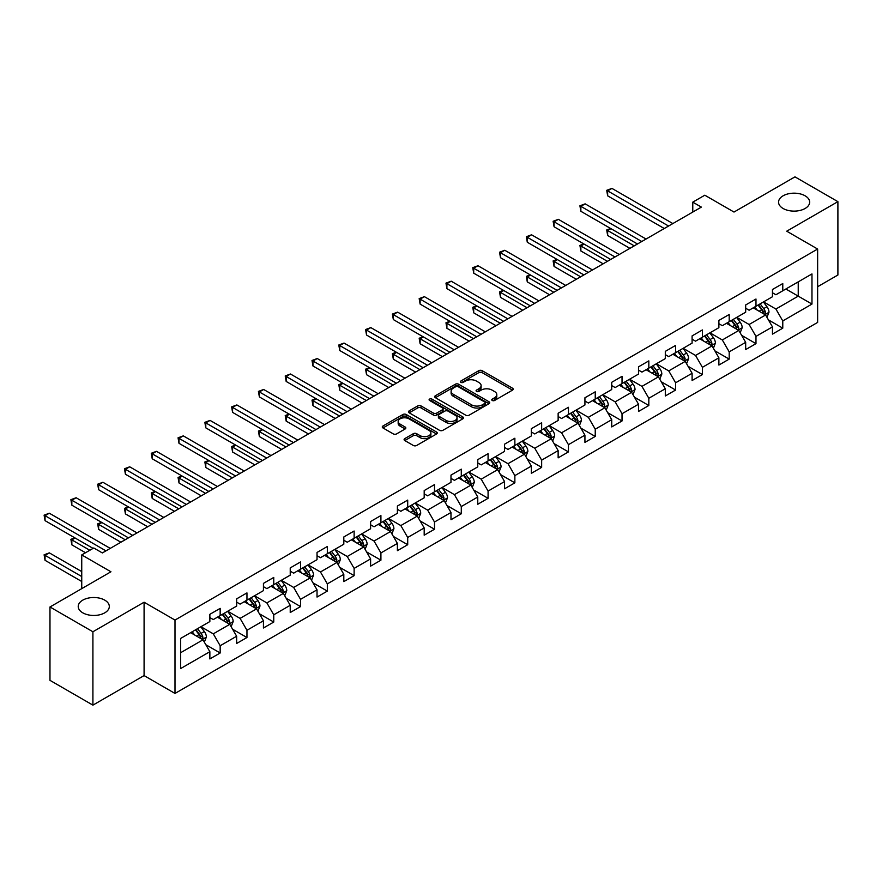 <?xml version="1.0" encoding="UTF-8"?>
<svg xmlns="http://www.w3.org/2000/svg" width="882" height="882" viewBox="0 0 882 882"><rect width="100%" height="100%" fill="white"/><g stroke="black" fill="none" stroke-linecap="round" stroke-linejoin="round"><path stroke-width="1.32" d="M492.244 400.472A1.665 0.959 0 0 0 494.604 400.472L512.508 390.131A2.381 1.378 0 0 0 513.214 389.16A2.381 1.378 0 0 0 512.508 388.19L482.167 370.672A2.381 1.378 0 0 0 478.805 370.672L460.889 381.013A1.665 0.959 0 0 0 460.404 381.697A1.665 0.959 0 0 0 460.889 382.369A1.665 0.959 0 0 0 463.248 382.369L465.564 381.035A7.629 4.399 0 0 1 476.357 381.035L478.882 382.49A7.629 4.399 0 0 1 481.12 385.61A7.629 4.399 0 0 1 478.882 388.719L476.567 390.065A1.665 0.959 0 0 0 476.082 390.748A1.665 0.959 0 0 0 476.567 391.421A1.665 0.959 0 0 0 478.926 391.421L481.241 390.087A7.629 4.399 0 0 1 492.035 390.087L494.559 391.542A7.629 4.399 0 0 1 496.798 394.662A7.629 4.399 0 0 1 494.559 397.771L492.244 399.116A1.665 0.959 0 0 0 491.759 399.8A1.665 0.959 0 0 0 492.244 400.472L492.244 399.116M104.76 600.135A15.545 8.974 0 0 0 87.814 598.194A15.545 8.974 0 0 0 78.222 606.485A15.545 8.974 0 0 0 82.776 612.825A15.545 8.974 0 0 0 99.71 614.776A15.545 8.974 0 0 0 109.313 606.485A15.545 8.974 0 0 0 104.76 600.135M805.101 195.804A15.545 8.974 0 0 0 788.155 193.853A15.545 8.974 0 0 0 778.563 202.143A15.545 8.974 0 0 0 783.117 208.494A15.545 8.974 0 0 0 800.051 210.434A15.545 8.974 0 0 0 809.654 202.143A15.545 8.974 0 0 0 805.101 195.804M404.794 438.597A2.381 1.378 0 0 0 404.099 439.578A2.381 1.378 0 0 0 404.794 440.548L413.305 445.465A2.381 1.378 0 0 0 416.679 445.465L436.568 433.977A2.381 1.378 0 0 0 437.274 433.007A2.381 1.378 0 0 0 436.568 432.037L406.227 414.518A2.381 1.378 0 0 0 402.853 414.518L382.964 425.995A2.381 1.378 0 0 0 382.27 426.976A2.381 1.378 0 0 0 382.964 427.946L393.251 433.878A2.381 1.378 0 0 0 396.624 433.878L405.136 428.972A2.381 1.378 0 0 0 405.83 427.99A2.381 1.378 0 0 0 405.136 427.02L400.031 424.077A6.372 3.682 0 0 1 398.168 421.475A6.372 3.682 0 0 1 402.104 418.068A6.372 3.682 0 0 1 409.05 418.873L429.027 430.405A6.372 3.682 0 0 1 430.901 433.007A6.372 3.682 0 0 1 426.965 436.403A6.372 3.682 0 0 1 420.008 435.609L416.679 433.69A2.381 1.378 0 0 0 413.305 433.69L404.794 438.597L404.794 440.548M817.636 286.716L837.9 275.019L837.9 201.647L794.969 176.863L734 212.055L704.806 195.209L692.778 202.143L701.366 207.105L102.356 552.937L93.768 547.987L81.739 554.921L81.739 588.636M92.908 631.766L92.908 705.137L144.086 675.59L144.086 602.219L92.908 631.766L49.976 606.981L110.945 571.779L81.739 554.921M144.086 602.219L175 620.068L817.636 249.044L817.636 322.415L175 693.439L175 620.068M837.9 201.647L786.722 231.194L817.636 249.044M465.74 415.19A2.381 1.378 0 0 0 469.103 415.19L489.003 403.713A2.381 1.378 0 0 0 489.697 402.743A2.381 1.378 0 0 0 489.003 401.762L458.651 384.243A2.381 1.378 0 0 0 455.288 384.243L435.388 395.731A2.381 1.378 0 0 0 434.694 396.702A2.381 1.378 0 0 0 435.388 397.683L465.74 415.19M430.24 400.836A1.665 0.959 0 0 1 431.937 401.067L462.752 418.862L442.896 430.328A2.381 1.378 0 0 1 439.523 430.328L409.182 412.809L417.693 407.936L417.693 405.952L409.182 410.869A2.381 1.378 0 0 0 408.476 411.839A2.381 1.378 0 0 0 409.182 412.809L409.182 410.869M417.693 407.936A2.381 1.378 0 0 1 421.067 407.936L421.067 405.952A2.381 1.378 0 0 0 417.693 405.952M421.067 405.952L433.371 413.052A2.381 1.378 0 0 0 436.744 413.052L442.389 409.799A2.381 1.378 0 0 0 443.084 408.818A2.381 1.378 0 0 0 442.389 407.848L429.578 400.45A1.665 0.959 0 0 1 429.093 399.767A1.665 0.959 0 0 1 430.118 398.885A1.665 0.959 0 0 1 431.937 399.094L462.785 416.899A2.381 1.378 0 0 1 463.48 417.87A2.381 1.378 0 0 1 462.785 418.84L462.785 416.899M92.908 705.137L49.976 680.353L49.976 606.981M205.826 644.709L220.169 652.989L220.169 645.745L236.652 636.231L236.652 643.463L246.96 637.521L246.96 630.277L263.442 620.763L263.442 627.995L273.751 622.053L273.751 614.809L290.233 605.295L290.233 612.527L300.542 606.584L300.542 599.341L317.024 589.826L317.024 597.059L327.332 591.116L327.332 583.873L343.815 574.358L343.815 581.602L354.123 575.648L354.123 568.405L370.605 558.89L370.605 566.134L380.914 560.18L380.914 552.937L397.396 543.422L397.396 550.666L407.705 544.712L407.705 537.469L424.187 527.954L424.187 535.198L434.495 529.244L434.495 522.012L450.978 512.486L450.978 519.73L461.286 513.776L461.286 506.544L477.768 497.018L477.768 504.261L488.077 498.308L488.077 491.076L504.559 481.55L504.559 488.793L514.868 482.84L514.868 475.607L531.35 466.082L531.35 473.325L541.658 467.372L541.658 460.139L558.141 450.614L558.141 457.857L568.449 451.904L568.449 444.671L584.931 435.146L584.931 442.389L595.24 436.436L595.24 429.203L611.722 419.678L611.722 426.921L622.031 420.968L622.031 413.735L638.513 404.221L638.513 411.453L648.821 405.5L648.821 398.267L665.304 388.753L665.304 395.985L675.612 390.031L675.612 382.799L692.094 373.284L692.094 380.517L702.403 374.574L702.403 367.331L718.885 357.816L718.885 365.049L729.193 359.106L729.193 351.863L745.676 342.348L745.676 349.581L755.984 343.638L755.984 336.395L772.467 326.88L772.467 334.113L782.775 328.17L782.775 320.927L811.969 304.07L811.969 273.927L798.232 281.865L798.232 296.143L811.969 304.07M220.169 652.989L209.861 658.931L209.861 651.699L180.667 668.556L180.667 638.414L209.861 621.556L209.861 614.313L220.169 608.371L220.169 615.603L236.652 606.088L236.652 598.845L246.96 592.902L246.96 600.135L263.442 590.62L263.442 583.377L273.751 577.434L273.751 584.667L290.233 575.152L290.233 567.909L300.542 561.966L300.542 569.199L317.024 559.684L317.024 552.441L327.332 546.498L327.332 553.731L343.815 544.216L343.815 536.973L354.123 531.03L354.123 538.263L370.605 528.748L370.605 521.516L380.914 515.562L380.914 522.794L397.396 513.28L397.396 506.048L407.705 500.094L407.705 507.326L424.187 497.812L424.187 490.579L434.495 484.626L434.495 491.869L450.978 482.344L450.978 475.111L461.286 469.158L461.286 476.401L477.768 466.876L477.768 459.643L488.077 453.69L488.077 460.933L504.559 451.408L504.559 444.175L514.868 438.222L514.868 445.465L531.35 435.94L531.35 428.707L541.658 422.754L541.658 429.997L558.141 420.471L558.141 413.239L568.449 407.286L568.449 414.529L584.931 405.003L584.931 397.771L595.24 391.817L595.24 399.061L611.722 389.535L611.722 382.303L622.031 376.349L622.031 383.593L638.513 374.078L638.513 366.835L648.821 360.881L648.821 368.125L665.304 358.61L665.304 351.367L675.612 345.413L675.612 352.657L692.094 343.142L692.094 335.899L702.403 329.945L702.403 337.189L718.885 327.674L718.885 320.431L729.193 314.488L729.193 321.721L745.676 312.206L745.676 304.963L755.984 299.02L755.984 306.252L772.467 296.738L772.467 289.494L782.775 283.552L782.775 290.784L811.969 273.927M217.413 617.191L229.783 624.335L213.29 633.849L200.931 626.705M209.861 617.587L213.29 619.572L220.169 615.603M213.29 633.849L220.169 645.745M229.783 624.335L236.652 636.231M244.204 601.722L256.574 608.867L240.08 618.381L227.721 611.237M236.652 602.119L240.08 604.104L246.96 600.135M240.08 618.381L246.96 630.277M256.574 608.867L263.442 620.763M270.995 586.254L283.365 593.399L266.871 602.913L254.512 595.78M263.442 586.651L266.871 588.636L273.751 584.667M266.871 602.913L273.751 614.809M283.365 593.399L290.233 605.295M297.785 570.786L310.155 577.931L293.662 587.445L281.303 580.312M290.233 571.183L293.662 573.168L300.542 569.199M293.662 587.445L300.542 599.341M310.155 577.931L317.024 589.826M324.576 555.318L336.946 562.462L320.464 571.977L308.094 564.844M317.024 555.715L320.464 557.7L327.332 553.731M320.464 571.977L327.332 583.873M336.946 562.462L343.815 574.358M351.367 539.85L363.737 546.994L347.254 556.509L334.884 549.376M343.815 540.247L347.254 542.232L354.123 538.263M347.254 556.509L354.123 568.405M363.737 546.994L370.605 558.89M378.158 524.382L390.528 531.526L374.045 541.041L361.675 533.908M370.605 524.779L374.045 526.763L380.914 522.794M374.045 541.041L380.914 552.937M390.528 531.526L397.396 543.422M404.948 508.914L417.318 516.058L400.836 525.573L388.466 518.44M397.396 509.311L400.836 511.295L407.705 507.326M400.836 525.573L407.705 537.469M417.318 516.058L424.187 527.954M431.739 493.446L444.109 500.59L427.627 510.105L415.257 502.972M424.187 493.843L427.627 495.827L434.495 491.869M427.627 510.105L434.495 522.012M444.109 500.59L450.978 512.486M458.53 477.978L470.9 485.122L454.417 494.637L442.047 487.503M450.978 478.375L454.417 480.359L461.286 476.401M454.417 494.637L461.286 506.544M470.9 485.122L477.768 497.018M485.32 462.521L497.691 469.654L481.208 479.169L468.838 472.035M477.768 462.918L481.208 464.891L488.077 460.933M481.208 479.169L488.077 491.076M497.691 469.654L504.559 481.55M512.111 447.053L524.481 454.186L507.999 463.7L495.629 456.567M504.559 447.45L507.999 449.423L514.868 445.465M507.999 463.7L514.868 475.607M524.481 454.186L531.35 466.082M538.902 431.585L551.272 438.718L534.79 448.243L522.42 441.099M531.35 431.982L534.79 433.955L541.658 429.997M534.79 448.243L541.658 460.139M551.272 438.718L558.141 450.614M565.693 416.117L578.063 423.25L561.58 432.775L549.21 425.631M558.141 416.513L561.58 418.498L568.449 414.529M561.58 432.775L568.449 444.671M578.063 423.25L584.931 435.146M592.484 400.649L604.854 407.782L588.371 417.307L576.001 410.163M584.931 401.045L588.371 403.03L595.24 399.061M588.371 417.307L595.24 429.203M604.854 407.782L611.722 419.678M619.274 385.18L631.644 392.314L615.162 401.839L602.792 394.695M611.722 385.577L615.162 387.562L622.031 383.593M615.162 401.839L622.031 413.735M631.644 392.314L638.513 404.221M646.065 369.712L658.435 376.846L641.953 386.371L629.583 379.227M638.513 370.109L641.953 372.094L648.821 368.125M641.953 386.371L648.821 398.267M658.435 376.846L665.304 388.753M672.856 354.244L685.226 361.377L668.743 370.903L656.373 363.759M665.304 354.641L668.743 356.626L675.612 352.657M668.743 370.903L675.612 382.799M685.226 361.377L692.094 373.284M699.647 338.776L712.017 345.909L695.534 355.435L683.164 348.291M692.094 339.173L695.534 341.158L702.403 337.189M695.534 355.435L702.403 367.331M712.017 345.909L718.885 357.816M726.448 323.308L738.807 330.441L722.325 339.967L709.955 332.823M718.885 323.705L722.325 325.69L729.193 321.721M722.325 339.967L729.193 351.863M738.807 330.441L745.676 342.348M753.239 307.84L765.598 314.984L749.116 324.499L736.746 317.355M745.676 308.237L749.116 310.221L755.984 306.252M749.116 324.499L755.984 336.395M765.598 314.984L772.467 326.88M785.862 288.998L798.232 296.143L775.906 309.031L763.536 301.887M772.467 292.769L775.906 294.753L782.775 290.784M775.906 309.031L782.775 320.927M144.086 675.59L175 693.439M692.778 202.143L692.778 212.055M180.667 652.691L202.992 639.803L190.622 632.659M202.992 639.803L209.861 651.699M768.431 319.89L782.775 328.17M741.641 335.358L755.984 343.638M714.85 350.827L729.193 359.106M688.059 366.295L702.403 374.574M661.268 381.763L675.612 390.031M634.478 397.22L648.821 405.5M607.687 412.688L622.031 420.968M580.896 428.156L595.24 436.436M554.105 443.624L568.449 451.904M527.315 459.092L541.658 467.372M500.524 474.56L514.868 482.84M473.733 490.028L488.077 498.308M446.942 505.496L461.286 513.776M420.152 520.964L434.495 529.244M393.361 536.432L407.705 544.712M366.57 551.9L380.914 560.18M339.779 567.369L354.123 575.648M312.989 582.837L327.332 591.116M286.198 598.305L300.542 606.584M259.407 613.773L273.751 622.053M232.616 629.241L246.96 637.521M492.906 400.715L494.559 399.755A7.629 4.399 0 0 0 496.798 396.646L496.798 394.662M481.12 385.61L481.12 387.595A7.629 4.399 0 0 1 478.882 390.704L477.228 391.663M512.486 390.153L482.167 372.656A2.381 1.378 0 0 0 478.805 372.656L461.551 382.612M488.97 403.724L458.651 386.228A2.381 1.378 0 0 0 455.288 386.228L435.421 397.694M484.78 403.416A1.665 0.959 0 0 0 485.276 402.743A1.665 0.959 0 0 0 484.78 402.06L458.155 386.68A1.665 0.959 0 0 0 455.785 386.68L453.348 388.091A7.629 4.399 0 0 0 451.11 391.2A7.629 4.399 0 0 0 453.348 394.32L471.55 404.827A7.629 4.399 0 0 0 482.344 404.827L484.78 403.416L484.78 405.4A1.665 0.959 0 0 0 485.276 404.717L485.276 402.743M451.11 391.2L451.11 393.185A7.629 4.399 0 0 0 453.348 396.305L453.348 394.32M484.78 405.4L482.344 406.811A7.629 4.399 0 0 1 471.55 406.811L453.348 396.305M421.067 407.936L433.371 415.036A2.381 1.378 0 0 0 436.744 415.036L442.389 411.773A2.381 1.378 0 0 0 443.084 410.803L443.084 408.818M446.138 420.427A6.372 3.682 0 0 0 453.083 421.221A6.372 3.682 0 0 0 457.03 417.825A6.372 3.682 0 0 0 455.156 415.224L448.122 411.155A2.381 1.378 0 0 0 444.748 411.155L439.104 414.419A2.381 1.378 0 0 0 438.398 415.389A2.381 1.378 0 0 0 439.104 416.359L446.138 420.427L446.138 422.412A6.372 3.682 0 0 0 453.083 423.206A6.372 3.682 0 0 0 457.03 419.81L457.03 417.825M438.398 415.389L438.398 417.373A2.381 1.378 0 0 0 439.104 418.344L439.104 416.359M446.138 422.412L439.104 418.344M430.901 433.007L430.901 434.991A6.372 3.682 0 0 1 426.965 438.387A6.372 3.682 0 0 1 420.008 437.593L416.679 435.675A2.381 1.378 0 0 0 413.305 435.675L404.827 440.57M398.168 421.475L398.168 423.459A6.372 3.682 0 0 0 400.031 426.061L400.031 424.077M405.136 427.02L405.136 428.972L400.031 426.061M436.546 433.999L406.227 416.502A2.381 1.378 0 0 0 402.853 416.502L382.997 427.968M766.954 317.333L768.994 312.184A6.439 3.715 -120 0 0 766.943 306.704L763.404 301.975M757.219 310.144L754.816 306.925M610.917 228.647L607.654 230.533L607.654 235.494L629.924 248.349M764.606 314.4L765.521 312.46A6.439 3.715 -120 0 0 763.68 308.59L760.141 303.849M758.52 304.786L762.456 310.034A3.274 1.896 60 0 1 763.051 311.026L765.521 312.46M758.079 305.04L761.618 309.78A6.439 3.715 60 0 1 763.459 313.65M607.654 235.494L606.706 229.982L634.224 245.869M606.706 229.982L610.542 228.427M668.567 226.035L607.654 190.876L611.943 188.395L672.856 223.565M664.278 228.515L607.654 195.826L607.654 190.876L606.706 190.325L611.943 188.395M607.654 195.826L606.706 190.325M740.163 332.801L742.203 327.652A6.439 3.715 -120 0 0 740.152 322.173L736.613 317.443M730.428 325.612L728.025 322.393M584.127 244.116L580.863 246.001L580.863 250.962L603.134 263.817M737.815 329.868L738.73 327.928A6.439 3.715 -120 0 0 736.889 324.058L733.35 319.317M731.729 320.254L735.665 325.502A3.274 1.896 60 0 1 736.261 326.494L738.73 327.928M731.288 320.508L734.827 325.249A6.439 3.715 60 0 1 736.668 329.118M580.863 250.962L579.915 245.45L607.433 261.337M579.915 245.45L583.752 243.895M713.373 348.269L715.412 343.12A6.439 3.715 -120 0 0 713.362 337.641L709.823 332.911M703.638 341.08L701.234 337.861M557.336 259.584L554.072 261.469L554.072 266.43L576.343 279.285M711.024 345.336L711.939 343.396A6.439 3.715 -120 0 0 710.098 339.526L706.559 334.785M704.938 335.722L708.874 340.97A3.274 1.896 60 0 1 709.47 341.962L711.939 343.396M704.498 335.976L708.037 340.706A6.439 3.715 60 0 1 709.878 344.586M554.072 266.43L553.124 260.918L580.643 276.805M553.124 260.918L556.961 259.363M641.776 241.503L580.863 206.344L585.152 203.863L646.065 239.033M637.488 243.983L580.863 211.294L580.863 206.344L579.915 205.793L585.152 203.863M580.863 211.294L579.915 205.793M614.986 256.971L554.072 221.801L558.361 219.331L619.274 254.501M610.697 259.451L554.072 226.762L554.072 221.801L553.124 221.261L558.361 219.331M554.072 226.762L553.124 221.261M686.582 363.737L688.622 358.588A6.439 3.715 -120 0 0 686.571 353.109L683.032 348.368M676.847 356.548L674.443 353.329M530.545 275.052L527.282 276.937L527.282 281.887L549.552 294.753M684.234 360.804L685.149 358.864A6.439 3.715 -120 0 0 683.307 354.994L679.768 350.253M678.148 351.19L682.084 356.438A3.274 1.896 60 0 1 682.679 357.43L685.149 358.864M677.707 351.444L681.246 356.174A6.439 3.715 60 0 1 683.087 360.054M527.282 281.887L526.333 276.386L553.852 292.273M526.333 276.386L530.17 274.831M659.791 379.194L661.831 374.056A6.439 3.715 -120 0 0 659.78 368.577L656.241 363.836M650.056 372.017L647.653 368.797M503.754 290.52L500.491 292.405L500.491 297.355L522.761 310.221M657.443 376.272L658.358 374.332A6.439 3.715 -120 0 0 656.517 370.451L652.978 365.721M651.357 366.658L655.293 371.906A3.274 1.896 60 0 1 655.888 372.899L658.358 374.332M650.916 366.912L654.455 371.642A6.439 3.715 60 0 1 656.296 375.523M500.491 297.355L499.543 291.854L527.061 307.741M499.543 291.854L503.379 290.299M633 394.662L635.04 389.524A6.439 3.715 -120 0 0 632.989 384.045L629.45 379.304M623.265 387.485L620.862 384.265M476.964 305.988L473.7 307.873L473.7 312.823L495.971 325.69M630.652 391.74L631.567 389.8A6.439 3.715 -120 0 0 629.726 385.919L626.187 381.189M624.566 382.127L628.502 387.374A3.274 1.896 60 0 1 629.098 388.367L631.567 389.8M624.125 382.38L627.664 387.11A6.439 3.715 60 0 1 629.505 390.98M473.7 312.823L472.752 307.322L500.27 323.209M472.752 307.322L476.589 305.767M588.195 272.439L527.282 237.269L531.57 234.799L592.484 269.969M583.906 274.919L527.282 242.23L527.282 237.269L526.333 236.729L531.57 234.799M527.282 242.23L526.333 236.729M561.404 287.907L500.491 252.737L504.78 250.268L565.693 285.426M557.115 290.387L500.491 257.698L500.491 252.737L499.543 252.197L504.78 250.268M500.491 257.698L499.543 252.197M534.613 303.375L473.7 268.205L477.989 265.736L538.902 300.894M530.325 305.856L473.7 273.166L473.7 268.205L472.752 267.665L477.989 265.736M473.7 273.166L472.752 267.665M507.823 318.843L446.909 283.673L451.198 281.193L512.111 316.362M503.534 321.324L446.909 288.635L446.909 283.673L445.961 283.133L451.198 281.193M446.909 288.635L445.961 283.133M481.032 334.311L420.119 299.141L424.407 296.661L485.32 331.83M476.743 336.792L420.119 304.103L420.119 299.141L419.171 298.601L424.407 296.661M420.119 304.103L419.171 298.601M454.241 349.779L393.328 314.609L397.617 312.129L458.53 347.299M449.952 352.26L393.328 319.571L393.328 314.609L392.38 314.069L397.617 312.129M393.328 319.571L392.38 314.069M427.45 365.247L366.537 330.077L370.826 327.597L431.739 362.767M423.162 367.728L366.537 335.039L366.537 330.077L365.589 329.537L370.826 327.597M366.537 335.039L365.589 329.537M400.66 380.715L339.746 345.546L344.035 343.065L404.948 378.235M396.371 383.196L339.746 350.507L339.746 345.546L338.798 345.005L344.035 343.065M339.746 350.507L338.798 345.005M373.869 396.183L312.956 361.014L317.244 358.533L378.158 393.703M369.58 398.664L312.956 365.975L312.956 361.014L312.007 360.473L317.244 358.533M312.956 365.975L312.007 360.473M347.078 411.651L286.165 376.482L290.454 374.001L351.367 409.171M342.778 414.132L286.165 381.443L286.165 376.482L285.217 375.941L290.454 374.001M286.165 381.443L285.217 375.941M320.287 427.12L259.374 391.95L263.663 389.469L324.576 424.639M315.988 429.6L259.374 396.911L259.374 391.95L258.426 391.41L263.663 389.469M259.374 396.911L258.426 391.41M293.497 442.588L232.583 407.418L236.872 404.937L297.785 440.107M289.197 445.068L232.583 412.379L232.583 407.418L231.635 406.867L236.872 404.937M232.583 412.379L231.635 406.867M266.706 458.056L205.793 422.886L210.081 420.405L270.995 455.575M262.406 460.536L205.793 427.847L205.793 422.886L204.845 422.335L210.081 420.405M205.793 427.847L204.845 422.335M239.915 473.524L179.002 438.354L183.291 435.873L244.204 471.043M235.615 476.004L179.002 443.315L179.002 438.354L178.054 437.803L183.291 435.873M179.002 443.315L178.054 437.803M213.124 488.992L152.211 453.822L156.5 451.341L217.413 486.511M208.825 491.472L152.211 458.772L152.211 453.822L151.263 453.271L156.5 451.341M152.211 458.772L151.263 453.271M186.334 504.46L125.42 469.29L129.709 466.81L190.622 501.979M182.034 506.941L125.42 474.24L125.42 469.29L124.472 468.739L129.709 466.81M125.42 474.24L124.472 468.739M159.543 519.928L98.63 484.758L102.918 482.278L163.832 517.447M155.243 522.398L98.63 489.708L98.63 484.758L97.681 484.207L102.918 482.278M98.63 489.708L97.681 484.207M606.21 410.13L608.249 404.992A6.439 3.715 -120 0 0 606.199 399.513L602.66 394.772M596.475 402.953L594.071 399.733M450.173 321.456L446.909 323.341L446.909 328.291L469.18 341.158M603.861 407.208L604.776 405.268A6.439 3.715 -120 0 0 602.935 401.387L599.396 396.657M597.776 397.595L601.711 402.842A3.274 1.896 60 0 1 602.307 403.835L604.776 405.268M597.334 397.848L600.874 402.578A6.439 3.715 60 0 1 602.715 406.448M446.909 328.291L445.961 322.79L473.48 338.677M445.961 322.79L449.798 321.235M579.419 425.598L581.458 420.46A6.439 3.715 -120 0 0 579.408 414.97L575.869 410.24M569.684 418.41L567.28 415.202M423.382 336.924L420.119 338.809L420.119 343.76L442.389 356.626M577.071 422.676L577.986 420.725A6.439 3.715 -120 0 0 576.144 416.855L572.605 412.126M570.985 413.063L574.921 418.311A3.274 1.896 60 0 1 575.516 419.303L577.986 420.725M570.544 413.316L574.083 418.046A6.439 3.715 60 0 1 575.924 421.916M420.119 343.76L419.171 338.258L446.689 354.145M419.171 338.258L423.007 336.703M552.628 441.066L554.668 435.928A6.439 3.715 -120 0 0 552.617 430.438L549.078 425.708M542.893 433.878L540.49 430.67M396.591 352.392L393.328 354.277L393.328 359.228L415.598 372.094M550.28 438.145L551.195 436.193A6.439 3.715 -120 0 0 549.354 432.323L545.815 427.594M544.194 428.531L548.13 433.779A3.274 1.896 60 0 1 548.725 434.771L551.195 436.193M543.753 428.784L547.292 433.514A6.439 3.715 60 0 1 549.133 437.384M393.328 359.228L392.38 353.726L419.898 369.613M392.38 353.726L396.216 352.172M525.837 456.534L527.877 451.386A6.439 3.715 -120 0 0 525.826 445.906L522.287 441.176M516.102 449.346L513.699 446.138M369.801 367.86L366.537 369.745L366.537 374.696L388.808 387.562M523.489 453.613L524.404 451.661A6.439 3.715 -120 0 0 522.563 447.791L519.024 443.062M517.403 443.999L521.339 449.247A3.274 1.896 60 0 1 521.935 450.239L524.404 451.661M516.962 444.252L520.501 448.982A6.439 3.715 60 0 1 522.342 452.852M366.537 374.696L365.589 369.194L393.107 385.081M365.589 369.194L369.426 367.64M499.047 472.002L501.086 466.854A6.439 3.715 -120 0 0 499.036 461.374L495.497 456.644M489.312 464.814L486.908 461.606M343.01 383.328L339.746 385.202L339.746 390.164L362.017 403.03M496.698 469.081L497.613 467.129A6.439 3.715 -120 0 0 495.772 463.259L492.233 458.53M490.613 459.456L494.548 464.715A3.274 1.896 60 0 1 495.144 465.707L497.613 467.129M490.172 459.72L493.711 464.45A6.439 3.715 60 0 1 495.552 468.32M339.746 390.164L338.798 384.662L366.317 400.549M338.798 384.662L342.635 383.108M472.256 487.47L474.296 482.322A6.439 3.715 -120 0 0 472.245 476.842L468.706 472.113M462.521 480.282L460.117 477.074M316.219 398.796L312.956 400.671L312.956 405.632L335.226 418.498M469.908 484.549L470.823 482.597A6.439 3.715 -120 0 0 468.981 478.728L465.442 473.998M463.822 474.924L467.758 480.183A3.274 1.896 60 0 1 468.353 481.175L470.823 482.597M463.381 475.189L466.92 479.918A6.439 3.715 60 0 1 468.761 483.788M312.956 405.632L312.007 400.13L339.515 416.017M312.007 400.13L315.844 398.576M445.465 502.938L447.505 497.79A6.439 3.715 -120 0 0 445.454 492.31L441.915 487.581M435.73 495.75L433.327 492.542M289.428 414.264L286.165 416.139L286.165 421.1L308.435 433.955M443.117 500.017L444.032 498.065A6.439 3.715 -120 0 0 442.191 494.196L438.652 489.466M437.031 490.392L440.967 495.64A3.274 1.896 60 0 1 441.562 496.643L444.032 498.065M436.59 490.657L440.129 495.386A6.439 3.715 60 0 1 441.97 499.256M286.165 421.1L285.217 415.598L312.724 431.485M285.217 415.598L289.053 414.044M418.674 518.407L420.714 513.258A6.439 3.715 -120 0 0 418.663 507.778L415.113 503.049M408.939 511.218L406.536 508.01M262.638 429.721L259.374 431.607L259.374 436.568L281.645 449.423M416.326 515.485L417.241 513.533A6.439 3.715 -120 0 0 415.4 509.664L411.861 504.934M410.24 505.86L414.176 511.108A3.274 1.896 60 0 1 414.772 512.111L417.241 513.533M409.799 506.125L413.338 510.854A6.439 3.715 60 0 1 415.179 514.724M259.374 436.568L258.426 431.066L285.933 446.953M258.426 431.066L262.263 429.512M391.884 533.875L393.923 528.726A6.439 3.715 -120 0 0 391.873 523.247L388.323 518.517M382.149 526.686L379.745 523.478M235.847 445.19L232.583 447.075L232.583 452.036L254.854 464.891M389.535 530.953L390.45 529.002A6.439 3.715 -120 0 0 388.609 525.132L385.07 520.402M383.45 521.328L387.385 526.576A3.274 1.896 60 0 1 387.981 527.579L390.45 529.002M383.008 521.593L386.548 526.322A6.439 3.715 60 0 1 388.389 530.192M232.583 452.036L231.635 446.535L259.143 462.422M231.635 446.535L235.472 444.98M365.093 549.343L367.132 544.194A6.439 3.715 -120 0 0 365.082 538.715L361.532 533.985M355.358 542.154L352.954 538.946M209.056 460.658L205.793 462.543L205.793 467.504L228.063 480.359M362.745 546.421L363.66 544.47A6.439 3.715 -120 0 0 361.818 540.6L358.279 535.87M356.659 536.796L360.595 542.044A3.274 1.896 60 0 1 361.19 543.047L363.66 544.47M356.218 537.061L359.757 541.791A6.439 3.715 60 0 1 361.598 545.66M205.793 467.504L204.845 462.003L232.352 477.879M204.845 462.003L208.67 460.448M338.302 564.811L340.342 559.662A6.439 3.715 -120 0 0 338.291 554.183L334.741 549.453M328.567 557.622L326.164 554.414M182.265 476.126L179.002 478.011L179.002 482.972L201.272 495.827M335.954 561.889L336.869 559.938A6.439 3.715 -120 0 0 335.028 556.068L331.478 551.338M329.868 552.264L333.804 557.512A3.274 1.896 60 0 1 334.399 558.515L336.869 559.938M329.427 552.529L332.966 557.259A6.439 3.715 60 0 1 334.807 561.128M179.002 482.972L178.054 477.471L205.561 493.347M178.054 477.471L181.879 475.916M311.511 580.279L313.551 575.13A6.439 3.715 -120 0 0 311.5 569.651L307.95 564.921M301.776 573.091L299.373 569.882M155.475 491.594L152.211 493.479L152.211 498.44L174.482 511.295M309.163 577.357L310.078 575.406A6.439 3.715 -120 0 0 308.237 571.536L304.687 566.806M303.077 567.732L307.013 572.98A3.274 1.896 60 0 1 307.609 573.984L310.078 575.406M302.636 567.997L306.175 572.727A6.439 3.715 60 0 1 308.016 576.596M152.211 498.44L151.263 492.939L178.77 508.815M151.263 492.939L155.089 491.384M284.721 595.747L286.76 590.598A6.439 3.715 -120 0 0 284.71 585.119L281.16 580.389M274.986 588.559L272.582 585.339M128.684 507.062L125.42 508.947L125.42 513.908L147.691 526.763M282.372 592.825L283.287 590.874A6.439 3.715 -120 0 0 281.446 587.004L277.896 582.274M276.286 583.2L280.222 588.448A3.274 1.896 60 0 1 280.818 589.452L283.287 590.874M275.846 583.465L279.385 588.195A6.439 3.715 60 0 1 281.226 592.065M125.42 513.908L124.472 508.407L151.98 524.283M124.472 508.407L128.298 506.841M257.93 611.215L259.97 606.066A6.439 3.715 -120 0 0 257.919 600.587L254.369 595.857M248.195 604.027L245.791 600.807M101.893 522.53L98.63 524.415L98.63 529.376L120.9 542.232M255.582 608.282L256.497 606.342A6.439 3.715 -120 0 0 254.655 602.472L251.105 597.742M249.496 598.669L253.432 603.916A3.274 1.896 60 0 1 254.027 604.92L256.497 606.342M249.055 598.933L252.594 603.663A6.439 3.715 60 0 1 254.435 607.533M98.63 529.376L97.681 523.875L125.189 539.751M97.681 523.875L101.507 522.309M231.139 626.683L233.179 621.534A6.439 3.715 -120 0 0 231.128 616.055L227.578 611.325M221.404 619.495L219.001 616.275M75.102 537.998L71.839 539.883L71.839 544.844L85.521 552.738M228.791 623.75L229.706 621.81A6.439 3.715 -120 0 0 227.865 617.94L224.315 613.211M222.705 614.137L226.641 619.385A3.274 1.896 60 0 1 227.236 620.377L229.706 621.81M222.264 614.39L225.803 619.131A6.439 3.715 60 0 1 227.644 623.001M71.839 544.844L70.891 539.343L89.821 550.269M70.891 539.343L74.716 537.777M132.752 535.396L71.839 500.226L76.128 497.746L137.041 532.915M128.452 537.866L71.839 505.177L71.839 500.226L70.891 499.675L76.128 497.746M71.839 505.177L70.891 499.675M204.348 642.151L206.388 637.002A6.439 3.715 -120 0 0 204.337 631.523L200.787 626.793M194.613 634.963L192.21 631.744M81.739 571.58L49.337 552.871L45.048 555.351L45.048 560.313L81.739 581.503M201.989 639.218L202.915 637.278A6.439 3.715 -120 0 0 201.074 633.408L197.524 628.679M195.914 629.605L199.85 634.853A3.274 1.896 60 0 1 200.446 635.845L202.915 637.278M195.473 629.858L199.012 634.599A6.439 3.715 60 0 1 200.853 638.469M45.048 560.313L44.1 554.811L81.739 576.541M44.1 554.811L49.337 552.871M105.961 550.864L45.048 515.694L49.337 513.214L110.25 548.384M93.084 548.384L45.048 520.645L45.048 515.694L44.1 515.143L49.337 513.214M45.048 520.645L44.1 515.143M494.559 399.755L494.559 397.771M476.567 391.421L476.567 390.065M478.882 390.704L478.882 388.719M460.889 382.369L460.889 381.013M478.805 372.656L478.805 370.672M482.167 372.656L482.167 370.672M512.508 390.131L512.508 388.19M435.388 397.683L435.388 395.731M455.288 386.228L455.288 384.243M458.651 386.228L458.651 384.243M489.003 403.713L489.003 401.762M471.55 406.811L471.55 404.827M482.344 406.811L482.344 404.827M433.371 415.036L433.371 413.052M436.744 415.036L436.744 413.052M442.389 411.773L442.389 409.799M431.937 401.067L431.937 399.094M413.305 435.675L413.305 433.69M416.679 435.675L416.679 433.69M420.008 437.593L420.008 435.609M382.964 427.946L382.964 425.995M402.853 416.502L402.853 414.518M406.227 416.502L406.227 414.518M436.568 433.977L436.568 432.037M764.959 314.609L768.961 312.305M763.68 308.59L766.943 306.704M759.104 311.225L761.618 309.78M738.168 330.077L742.17 327.773M736.889 324.058L740.152 322.173M732.314 326.693L734.827 325.249M711.377 345.546L715.379 343.241M710.098 339.526L713.362 337.641M705.523 342.161L708.037 340.706M684.586 361.014L688.588 358.709M683.307 354.994L686.571 353.109M678.732 357.629L681.246 356.174M657.796 376.482L661.798 374.177M656.517 370.451L659.78 368.577M651.941 373.097L654.455 371.642M631.005 391.95L635.007 389.646M629.726 385.919L632.989 384.045M625.151 388.565L627.664 387.11M604.214 407.418L608.216 405.114M602.935 401.387L606.199 399.513M598.36 404.033L600.874 402.578M577.423 422.886L581.425 420.582M576.144 416.855L579.408 414.97M571.569 419.501L574.083 418.046M550.633 438.354L554.635 436.05M549.354 432.323L552.617 430.438M544.778 434.969L547.292 433.514M523.842 453.822L527.844 451.518M522.563 447.791L525.826 445.906M517.988 450.437L520.501 448.982M497.051 469.29L501.042 466.986M495.772 463.259L499.036 461.374M491.197 465.905L493.711 464.45M470.26 484.758L474.251 482.454M468.981 478.728L472.245 476.842M464.406 481.374L466.92 479.918M443.47 500.226L447.461 497.922M442.191 494.196L445.454 492.31M437.615 496.842L440.129 495.386M416.679 515.694L420.67 513.39M415.4 509.664L418.663 507.778M410.825 512.31L413.338 510.854M389.888 531.162L393.879 528.858M388.609 525.132L391.873 523.247M384.034 527.778L386.548 526.322M363.097 546.631L367.088 544.315M361.818 540.6L365.082 538.715M357.243 543.246L359.757 541.791M336.307 562.099L340.298 559.783M335.028 556.068L338.291 554.183M330.452 558.714L332.966 557.259M309.516 577.556L313.507 575.251M308.237 571.536L311.5 569.651M303.662 574.182L306.175 572.727M282.725 593.024L286.716 590.719M281.446 587.004L284.71 585.119M276.871 589.65L279.385 588.195M255.934 608.492L259.925 606.188M254.655 602.472L257.919 600.587M250.08 605.118L252.594 603.663M229.144 623.96L233.135 621.656M227.865 617.94L231.128 616.055M223.289 620.575L225.803 619.131M202.353 639.428L206.344 637.124M201.074 633.408L204.337 631.523M196.499 636.043L199.012 634.599"/></g></svg>

